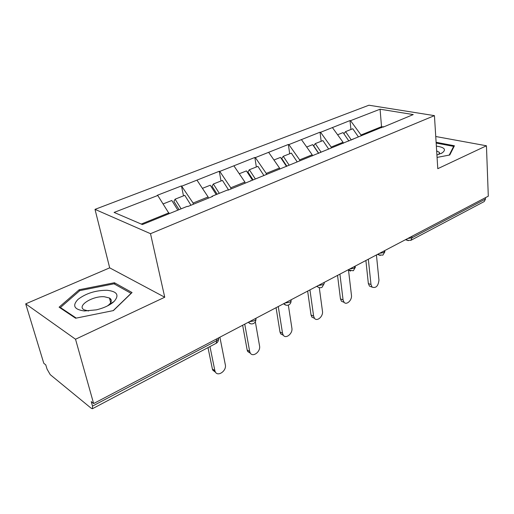 <?xml version="1.0" encoding="UTF-8"?>
<svg xmlns="http://www.w3.org/2000/svg" width="514" height="514" viewBox="0 0 514 514"><rect width="100%" height="100%" fill="white"/><g stroke="black" fill="none" stroke-linecap="round" stroke-linejoin="round"><path stroke-width="0.77" d="M110.947 299.411L109.829 299.392M25.7 303.864L75.526 339.234L164.737 297.233L109.688 267.845L25.7 303.864L43.793 363.302L45.778 364.901L47.05 369.097L50.237 374.655L91.319 408.347L92.43 408.726L92.507 406.105L91.235 401.607L93.632 403.548L488.3 196.181L486.443 145.777L435.75 136.512M109.688 267.845L95.006 209.365L368.917 105.222L434.433 115.637L150.512 233.69L95.006 209.365M169.151 213.683L157.766 195.481L114.102 212.423L142.397 224.547L187.244 206.339L187.777 206.532L212.584 196.451L212.044 196.271L211.762 196.791M157.766 195.481L157.278 195.301L181.474 185.92L183.479 195.86M193.348 204.27L193.103 203.049L181.474 185.92M181.969 186.087L219.272 171.265L221.014 180.979M230.998 188.972L230.786 187.777L219.78 171.413L219.272 171.265M219.78 171.413L254.835 157.47L256.351 166.973M266.419 174.574L266.239 173.404L255.355 157.605L254.835 157.47M255.355 157.605L288.367 144.466L289.678 153.763M299.752 160.651L299.643 159.867L288.9 144.595L288.367 144.466M288.9 144.595L320.036 132.188L321.16 141.279M331.279 147.852L331.183 147.081L320.575 132.297L320.036 132.188M320.575 132.297L349.995 120.572L350.946 129.477M361.085 135.747L361.008 134.996L350.535 120.674L349.995 120.572M350.535 120.674L380.071 109.212L413.237 114.571L383.052 127.176M212.044 196.271L227.451 190.013L227.998 190.186L383.438 126.675M208.35 198.173L208.119 196.965L193.103 203.049M208.119 196.965L197.035 180.241M245.101 183.241L244.902 182.052L230.786 187.777M244.902 182.052L233.947 165.919M250.684 180.581L250.369 181.095M279.706 169.177L279.532 168.02L266.239 173.404M279.532 168.02L268.706 152.427M286.94 165.855L286.606 166.375M312.339 155.915L312.191 154.778L299.643 159.867M312.191 154.778L301.5 139.699M321.032 152.015L320.672 152.529M343.172 143.387L343.044 142.275L331.183 147.081M343.044 142.275L332.487 127.678M353.144 138.973L352.765 139.487M411.855 236.35L411.971 237.783L485.486 199.053L485.434 197.691M485.486 199.053L484.278 201.514L410.898 240.314L411.971 237.783L407.743 238.509M381.626 127.755L381.529 126.675L361.008 134.996M383.2 126.984L381.529 126.675L380.071 109.212M75.526 339.234L93.632 403.548M164.737 297.233L150.512 233.69M434.433 115.637L437.78 168.688L486.443 145.777M168.971 212.828L141.26 224.059M437.067 157.412L449.763 154.997L454.421 145.77L436.116 142.301M114.436 282.739L79.188 289.748L59.097 307.179L75.629 318.23L113.421 310.578L132.053 292.543L114.436 282.739L114.815 284.255M439.399 152.382L436.656 150.885M79.503 290.905L79.188 289.748M371.281 286.812L369.476 286.118L368.345 283.535L370.992 284.544L372.123 287.133C375.959 288.399 378.24 286.073 378.959 280.162L376.428 254.963M343.892 133.736L345.556 131.61L352.777 128.751L358.38 136.852M351.37 140.052L345.556 131.61M348.916 141.048L343.101 132.586L337.608 134.764M370.992 284.544L368.332 259.217M368.345 283.535L365.891 260.502M343.57 302.123L341.457 301.243L340.441 298.84L343.069 299.925L344.078 302.335C346.629 305.438 352.219 300.08 351.454 295.306L348.518 270.203M318.738 153.313L313.656 145.796L315.281 143.612L322.914 140.585L328.594 148.944M320.999 152.054L315.281 143.612M318.59 153.378L312.685 144.64L306.691 147.017M343.069 299.925L339.921 274.142M340.441 298.84L337.544 275.388M314.369 318.256L311.908 317.138L311.028 314.966L313.624 316.142L314.497 318.32C317.08 321.944 323.383 316.328 322.471 311.272L319.284 287.641M286.773 166.106L281.723 158.498L283.265 156.301L291.335 153.101L297.098 161.73M289.048 165L283.265 156.301M286.504 166.414L280.515 157.393L273.962 159.995M313.624 316.142L309.942 289.896M311.028 314.966L307.648 291.097M283.355 335.295L280.695 333.869L279.982 331.993L282.533 333.265L283.246 335.141C285.81 339.375 292.967 333.496 291.881 328.118L288.335 305.078M252.933 179.669L247.902 171.952L249.348 169.748L257.906 166.356L263.753 175.274M255.214 178.737L249.348 169.748M252.303 179.919L246.431 170.905L239.261 173.745M282.533 333.265L278.267 306.537M279.982 331.993L276.063 307.693M250.459 353.285L247.69 351.505L247.157 349.995L249.663 351.364L250.196 352.88C252.663 357.815 260.842 351.672 259.551 345.922L255.342 321.809M217.126 194.202L212.025 186.222L213.361 184.012L222.446 180.414L228.576 189.955M219.311 193.315L213.361 184.012M216.214 194.575L210.265 185.239L202.413 188.355M249.663 351.364L244.741 324.154M247.157 349.995L242.647 325.253M215.591 372.309L212.738 370.125L212.398 369.058L214.846 370.543L215.186 371.609C217.473 377.327 226.847 370.935 225.325 364.773L219.896 337.203M179.065 209.661L173.899 201.385L175.107 199.175L184.77 195.346L190.983 205.234M181.134 208.819L175.107 199.175M177.844 210.155L171.804 200.486L163.201 203.897M214.846 370.543L209.963 346.571M212.398 369.058L207.997 347.612M436.919 155.01L442.162 152.915C446.544 149.587 444.61 147.319 436.354 146.105M438.988 154.361L439.38 152.356L439.464 153.737M436.161 143.059L453.644 146.387L449.23 155.1M453.689 147.229L453.644 146.387M84.354 310.976L96.356 309.846C104.059 307.976 109.97 305.188 114.076 301.48C119.55 295.126 117.179 291.393 106.957 290.269C95.675 290.307 86.031 293.333 78.025 299.366C72.05 305.663 74.164 309.537 84.354 310.976M107.432 305.939L109.18 304.539C111.885 301.802 111.981 299.63 109.476 298.011L104.387 296.758C92.604 295.704 76.271 306.016 84.174 309.839L88.562 310.976M109.848 299.469L110.992 299.489M76.258 318.102L60.408 307.526L79.837 290.609L114.012 283.812L131.064 293.34L113.208 310.623M60.594 308.182L60.408 307.526M92.507 406.105L216.728 340.654L216.407 339.041M92.43 408.726L216.188 343.281L216.728 340.654C218.283 339.773 218.874 338.867 218.514 337.929M408.328 240.661L407.364 240.314L406.593 239.113M379.57 253.312L383.919 252.56L384.832 250.549M380.264 255.452L379.12 254.995L378.439 253.903M349.796 268.95L354.281 268.179L355.27 266.079M350.606 271.084L349.263 270.48L348.691 269.535M318.288 285.508L322.908 284.711C324.193 283.979 324.559 283.24 324.019 282.494M319.213 287.622L317.633 286.825L317.202 286.08M284.878 303.067L289.645 302.232C291.008 301.461 291.451 300.671 290.956 299.868M285.925 305.149L283.824 303.62M249.386 321.713L254.321 320.845C255.773 320.023 256.287 319.175 255.856 318.314M250.562 323.762L248.371 322.246M405.443 239.717L407.364 240.314L410.898 240.314M377.449 254.424L379.12 254.995L382.917 255.111L384.954 251.629M347.882 269.959L353.343 270.749L355.418 267.151M316.598 286.401L317.633 286.825C319.046 287.859 320.524 288.02 322.053 287.3L324.173 283.574M283.445 303.813L284.088 304.108C285.578 305.38 287.172 305.624 288.881 304.841C290.326 303.992 291.053 302.707 291.053 300.973M248.249 322.304L248.455 322.406C250.003 323.968 251.738 324.321 253.659 323.467C255.162 322.586 255.901 321.244 255.888 319.432M216.188 343.281C217.756 342.363 218.521 340.955 218.489 339.06M369.476 286.118L372.123 287.133M341.457 301.243L344.078 302.335M311.908 317.138L314.497 318.32M280.695 333.869L283.246 335.141M247.69 351.505L250.196 352.88M212.738 370.125L215.186 371.609M440.903 153.583L442.162 152.915M109.18 304.539L114.076 301.48M110.677 302.727L109.476 298.011"/></g></svg>

